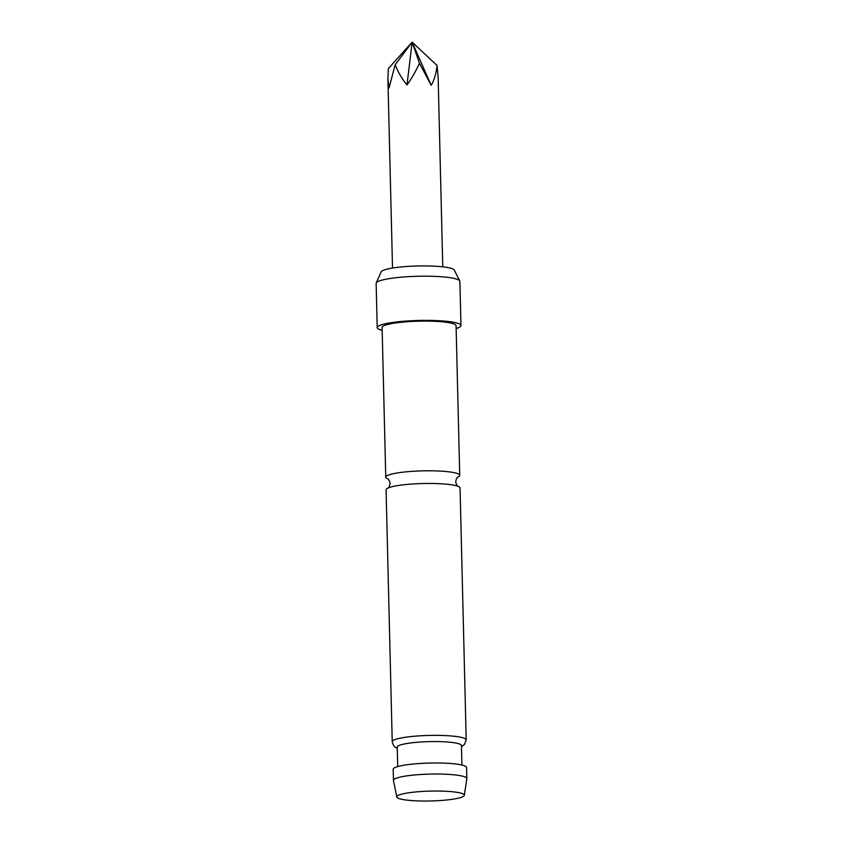 <?xml version="1.0" encoding="UTF-8"?>
<svg xmlns="http://www.w3.org/2000/svg" width="843" height="843" viewBox="0 0 843 843"><rect width="100%" height="100%" fill="white"/><g stroke="black" fill="none" stroke-linecap="round" stroke-linejoin="round"><path stroke-width="1.26" d="M387.759 478.866A36.997 5.416 -1.4 0 1 386.926 478.487A36.997 5.416 -1.4 0 1 385.757 477.18A36.997 5.416 -1.4 0 1 413.513 471.258A36.997 5.416 -1.4 0 1 458.56 474.072A36.997 5.416 -1.4 0 1 459.73 475.378A36.997 5.416 -1.4 0 1 457.823 477.159M407 84.922C402.532 79.748 398.581 73.035 395.146 64.795L389.066 87.925L387.896 78.989L388.412 68.504L412.132 42.15L407 84.922C411.205 79.21 415.367 72.003 419.477 63.299L412.132 42.15L431.194 85.322L419.477 63.299M442.765 266.831L438.149 77.756L437.074 65.501C436.147 73.668 434.187 80.275 431.194 85.322M466.2 739.943A36.997 5.416 -1.4 0 0 465.03 738.637A36.997 5.416 -1.4 0 0 424.493 735.591A36.997 5.416 -1.4 0 0 392.227 741.756L386.073 489.836A36.997 5.416 -1.4 0 1 388.212 487.949A36.997 5.416 -1.4 0 1 413.829 483.914A36.997 5.416 -1.4 0 1 457.812 486.253A36.997 5.416 -1.4 0 1 458.877 486.727A36.997 5.416 -1.4 0 1 460.046 488.034L466.2 739.943L464.461 744.474L461.479 746.603M397.875 798.047A33.762 4.942 178.6 0 0 434.43 800.85A33.762 4.942 178.6 0 0 464.303 795.339A33.762 4.942 178.6 0 0 463.25 794.022A33.762 4.942 178.6 0 0 425.82 791.261A33.762 4.942 178.6 0 0 396.821 796.983A33.762 4.942 178.6 0 0 397.875 798.047M396.821 796.983L393.46 780.502A36.723 5.374 -1.4 0 1 393.449 780.365A36.723 5.374 -1.4 0 1 425.473 774.253A36.723 5.374 -1.4 0 1 465.705 777.278A36.723 5.374 -1.4 0 1 466.864 778.574A36.723 5.374 -1.4 0 1 466.853 778.711L464.303 795.339M461.922 765.033L461.448 745.539A32.108 4.7 178.6 0 0 460.436 744.411A32.108 4.7 178.6 0 0 425.251 741.766A32.108 4.7 178.6 0 0 397.243 747.109L397.717 766.603M376.22 282.995L381.152 271.878A36.681 5.364 -1.4 0 1 414.313 266.093A36.681 5.364 -1.4 0 1 453.239 269.159A36.681 5.364 -1.4 0 1 454.303 270.087L459.772 280.951A41.887 6.122 178.6 0 0 458.56 279.897A41.887 6.122 178.6 0 0 414.103 276.388A41.887 6.122 178.6 0 0 376.22 282.995A41.887 6.122 178.6 0 0 376.136 283.427L377.211 327.611A41.887 6.122 178.6 0 0 378.539 329.086A41.887 6.122 178.6 0 0 382.174 330.361M456.147 328.549A41.887 6.122 178.6 0 0 460.963 325.556L459.878 281.372A41.887 6.122 178.6 0 0 459.772 280.951M460.963 325.556A41.887 6.122 178.6 0 0 459.635 324.081A41.887 6.122 178.6 0 0 413.744 320.635A41.887 6.122 178.6 0 0 377.211 327.611M466.864 778.574L466.59 767.52A36.723 5.374 178.6 0 0 465.431 766.224A36.723 5.374 178.6 0 0 425.209 763.2A36.723 5.374 178.6 0 0 393.175 769.322L393.449 780.365M459.73 475.378L456.074 325.683A36.997 5.416 178.6 0 0 454.904 324.376A36.997 5.416 178.6 0 0 414.366 321.331A36.997 5.416 178.6 0 0 382.1 327.484L385.757 477.18M437.074 65.501L412.132 42.15L395.146 64.795M387.991 478.961L387.706 478.845C388.655 479.14 389.455 480.668 390.098 483.408C389.582 486.179 388.865 487.739 387.938 488.086M457.591 477.264L457.865 477.127C456.938 477.475 456.221 479.035 455.705 481.806C456.348 484.546 457.148 486.074 458.097 486.369M392.522 268.063L387.896 78.989M397.274 748.173L396.136 747.625C394.503 747.341 393.207 745.381 392.227 741.756"/></g></svg>
